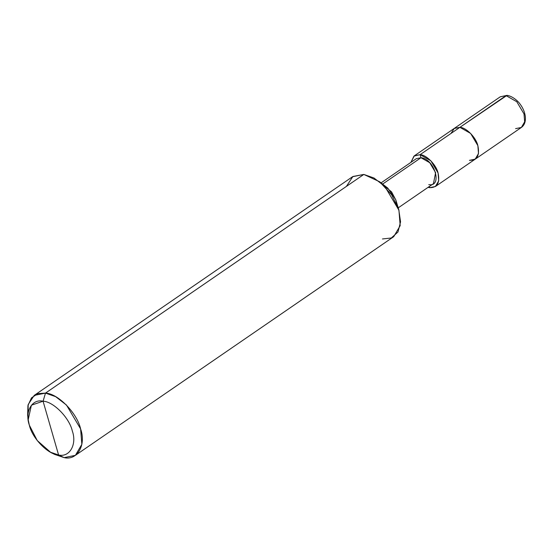 <?xml version="1.0" encoding="UTF-8"?>
<svg xmlns="http://www.w3.org/2000/svg" width="553" height="553" viewBox="0 0 553 553"><rect width="100%" height="100%" fill="white"/><g stroke="black" fill="none" stroke-linecap="round" stroke-linejoin="round"><path stroke-width="0.83" d="M515.583 128.635L521.355 127.467C524.438 125.241 525.772 121.639 525.35 116.662C524.762 112.141 523 107.939 520.055 104.075C518.755 101.911 512.818 96.077 507.004 95.372L500.285 96.789L506.05 95.621L459.896 127.328L454.124 128.496L459.896 127.328L507.004 95.372L500.285 96.789L414.335 155.828L410.907 162.375L413.976 156.098L420.1 154.66L414.335 155.828M450.958 133.467L454.303 128.379L459.896 127.328C466.214 127.48 476.092 137.552 477.861 145.639C479.893 155.483 477.08 160.384 469.421 160.342L475.193 159.174L478.497 153.54L477.861 145.639L470.624 133.439L459.896 127.328L454.303 128.379L450.958 133.467M521.355 127.467L524.652 121.833L524.016 113.932L516.785 101.731L506.05 95.621L516.785 101.731L524.016 113.932L524.652 121.833L521.355 127.467L435.405 186.506L438.702 180.872L438.066 172.978L430.835 160.771L420.1 154.66L420.985 157.723L413.713 162.72M28.196 419.713L27.65 415.303L27.933 405.577L31.5 397.877L37.818 393.639L45.498 393.107L34.224 395.395L352.551 176.725L363.826 174.437L45.498 393.107L43.072 401.215C53.358 401.471 69.45 417.874 72.332 431.043C77.13 444.481 69.574 457.642 58.59 454.988L43.072 401.215L31.403 405.19L28.196 419.713L29.33 425.16L37.251 440.568L50.537 452.236L58.59 454.988L64.12 457.628L54.457 454.331L50.537 452.236M469.421 160.342C477.08 160.384 479.893 155.483 477.861 145.639C476.092 137.552 466.214 127.48 459.896 127.328L420.1 154.66L459.896 127.328L470.624 133.439L477.861 145.639L478.497 153.54L475.193 159.174M428.063 187.356L429.633 187.674L428.063 187.356M381.065 182.877L416.291 158.676L420.985 157.723L420.1 154.66C426.425 154.819 436.303 164.891 438.066 172.978C440.105 182.815 437.292 187.716 429.633 187.674L429.294 186.506L429.633 187.674L435.405 186.506M428.748 184.612C442.822 187.246 434.637 158.884 420.985 157.723L382.614 184.087L420.985 157.723L429.729 162.706L435.619 172.64L433.448 183.658L398.222 207.852M382.455 238.965L391.296 237.997L397.966 232.011L400.559 221.864L398.754 209.601L391.614 194.774L379.621 181.75L363.826 174.437L352.897 176.497L346.365 186.43M34.224 395.395L28.189 404.506L28.009 417.639M52.411 453.156L64.12 457.628L75.402 455.34L81.851 444.335L80.607 428.9L66.471 405.052L55.646 396.667L45.498 393.107L363.826 174.437L373.98 178.004L384.798 186.382L398.941 210.23L400.178 225.672L393.729 236.677L75.402 455.34M58.59 454.988C48.298 454.732 32.212 438.329 29.33 425.16C24.532 411.722 32.088 398.554 43.072 401.215L58.59 454.988C69.574 457.642 77.13 444.481 72.332 431.043C69.45 417.874 53.358 401.471 43.072 401.215L45.498 393.107C57.844 393.411 77.157 413.098 80.607 428.9C86.372 445.02 77.302 460.822 64.12 457.628L58.59 454.988M396.473 203.525L395.824 199.972L391.552 191.863L384.48 186.064M379.621 181.75L387.777 188.11L395.748 199.709L398.754 209.601"/></g></svg>
